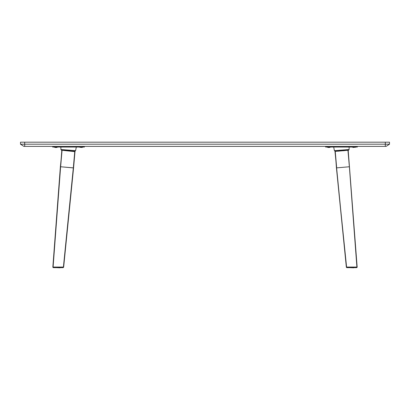 <?xml version="1.0" encoding="UTF-8"?>
<svg xmlns="http://www.w3.org/2000/svg" width="410" height="410" viewBox="0 0 410 410"><rect width="100%" height="100%" fill="white"/><g stroke="black" fill="none" stroke-linecap="round" stroke-linejoin="round"><path stroke-width="0.61" d="M23.857 146.38L386.143 146.38L389.5 144.197L386.143 146.38L385.308 146.38L385.308 144.197L385.308 146.38L24.692 146.38L24.692 144.197L24.692 146.38L23.857 146.38L20.5 144.197L23.857 146.38M389.5 144.197L20.5 144.197L20.5 142.188L389.5 142.188L389.5 144.197L389.5 142.188L385.308 142.188L385.308 144.197L389.5 144.197M24.692 142.188L24.692 144.197L385.308 144.197L385.308 142.188L20.5 142.188L20.5 144.197L24.692 144.197L24.692 142.188M53.387 267.648L63.104 267.648L63.642 267.212L53.095 267.053L53.387 267.648L63.104 267.648L63.647 267.217L63.104 267.648L63.647 267.217L63.33 267.212M63.017 267.212L63.642 267.212L63.017 267.212M63.201 267.617L63.401 267.212M52.885 267.335L53.285 267.638L52.844 267.125L53.469 267.125M52.844 267.125L53.156 267.125L52.844 267.089L60.624 166.757L73.323 167.869L74.763 151.403L73.564 167.941L63.642 267.212L73.564 167.941L60.624 166.757L53.095 267.053L63.412 267.053L73.323 167.869L63.412 267.053M73.569 167.936L74.989 151.674L62.064 150.291L60.372 166.788L52.844 267.074M60.624 166.757L62.064 150.291L60.624 166.757M61.792 150.521L52.9 267.059M74.763 151.403L73.323 167.869M61.792 150.562L62.064 150.291M71.268 151.095L70.92 151.064M66.256 150.66L65.907 150.629M60.895 149.522L60.87 147.052L60.895 149.522L75.589 150.654L74.866 151.269L75.573 150.736L74.866 151.269L71.54 151.013L74.866 151.269L75.589 150.654L60.9 149.522L61.52 150.244L60.9 149.583M71.54 151.013L61.52 150.244L69.874 150.742M64.836 150.501L66.405 150.619L64.836 150.501M60.9 149.522L61.52 150.244L60.9 149.522M66.522 150.629L64.847 150.501M75.589 150.654L76.316 147.052L75.589 150.654M75.573 150.736L75.245 150.67M54.356 146.38L54.356 147.052L52.68 147.052L52.68 146.38M54.356 147.052L84.378 147.052L84.378 146.38L84.378 147.052L82.702 147.052L82.702 146.38L82.702 147.052L54.356 147.052M82.369 147.303L79.853 147.303L82.369 147.303M79.853 147.303L82.2 147.472L79.853 147.303M56.539 147.303L54.694 147.303L56.539 147.303M54.694 147.052L54.858 147.472L57.041 147.472L55.432 147.472M54.863 147.472L55.258 147.472M56.226 267.648L60.085 267.812L56.226 267.648M336.436 167.941L346.588 267.053L336.436 167.941L335.236 151.403L336.436 167.941L346.342 267.125L346.67 267.212M335.011 151.674L346.358 267.212L346.896 267.648L356.613 267.648L357.115 267.335L356.813 267.612M345 150.567L343.247 150.752M343.744 150.66L344.098 150.629M344.446 150.598L344.743 150.572M339.987 151.008L338.235 151.193M338.732 151.095L339.085 151.064M339.434 151.034L339.731 151.013M348.208 150.562L357.156 267.074M336.677 167.869L349.376 166.757L336.677 167.869L335.236 151.403L347.936 150.291L349.376 166.757L347.936 150.291M356.843 267.125L357.156 267.089L349.376 166.757L356.905 267.053L346.588 267.053L356.905 267.125L356.613 267.648L346.896 267.648L346.599 267.212L346.742 267.627M346.424 267.392L346.798 267.617M348.208 150.521L357.1 267.059M356.531 267.125L357.115 267.335M349.1 149.583L334.411 150.654L335.134 151.269L338.46 151.013L335.134 151.269L334.411 150.654L349.1 149.522L348.479 150.244L349.1 149.583L348.479 150.244L338.46 151.013M340.126 150.742L343.478 150.629M345.164 150.501L343.595 150.619L345.164 150.501M345.143 150.357L343.467 150.485L345.143 150.357M345.153 150.501L348.479 150.244L349.105 149.522L349.13 147.052L349.105 149.522M334.427 150.736L333.684 147.052L334.427 150.736L334.755 150.67M357.32 146.38L357.32 147.052L355.644 147.052L355.644 146.38M325.622 147.052L355.644 147.052L327.298 147.052L327.298 146.38L327.298 147.052L325.622 147.052L325.622 146.38L325.622 147.052M329.481 147.303L327.631 147.303L329.481 147.303M328.2 147.472L327.631 147.052L327.8 147.472L329.404 147.472L328.374 147.472M354.64 147.303L352.79 147.303L354.64 147.303M352.79 147.303L353.538 147.472M352.964 147.472L353.358 147.472M349.914 267.648L353.774 267.812L349.914 267.648M57.041 147.472L57.21 147.052M329.983 147.472L330.147 147.052M355.142 147.472L355.306 147.052"/></g></svg>
